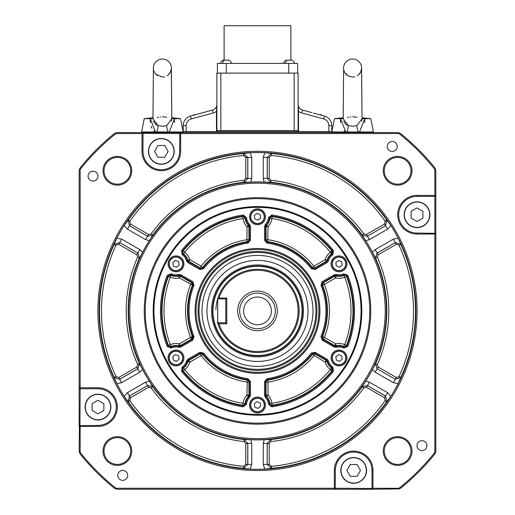 <?xml version="1.0" encoding="UTF-8"?>
<svg xmlns="http://www.w3.org/2000/svg" width="515" height="515" viewBox="0 0 515 515"><rect width="100%" height="100%" fill="white"/><g stroke="black" fill="none" stroke-linecap="round" stroke-linejoin="round"><path stroke-width="0.77" d="M361.536 132.561L153.464 132.561M345.9 132.561L345.739 131.969L359.496 131.969L359.335 132.561M332.317 132.561A0.496 0.496 0 0 1 331.827 131.969L345.739 131.969L340.512 118.688L340.499 122.634M298.121 130.578L294.162 130.578L294.162 73.111L298.121 73.111L298.121 131.57L331.911 131.57M183.089 131.57L216.879 131.57L216.879 73.111L220.838 73.111L220.838 130.578L294.162 130.578M142.082 132.561A0.496 0.496 0 0 1 141.593 131.969L169.261 131.969L169.107 132.561M155.665 132.561L150.277 118.688L150.264 122.634M335.239 488.709L335.349 470.427A18.328 18.328 0 0 1 353.683 452.093A18.328 18.328 0 0 1 372.01 470.427L372.01 488.259L373.002 489.25L399.241 488.909L399.016 488.259L373.002 488.259L373.002 470.427A19.319 19.319 0 0 0 353.683 451.101A19.319 19.319 0 0 0 334.357 470.427L334.357 488.259L115.984 488.259A226.896 226.896 0 0 1 80.147 452.421L80.147 426.407L97.979 426.407A19.319 19.319 0 0 0 117.304 407.082A19.319 19.319 0 0 0 97.979 387.763L80.147 387.763L80.147 169.39L79.49 169.158L79.156 171.135L79.156 387.763L80.147 388.754L79.574 388.574M373.002 489.25L334.531 489.231M79.973 425.429L80.147 388.754L97.979 388.754A18.328 18.328 0 0 1 116.313 407.082A18.328 18.328 0 0 1 97.979 425.416L79.445 425.705L79.156 450.677L79.49 452.646L80.482 454.417A227.888 227.888 0 0 0 113.989 487.924L115.759 488.909L117.729 489.25L334.357 489.25L335.349 488.259L372.023 488.432M79.156 426.407L79.156 387.763M80.147 169.39A226.896 226.896 0 0 1 115.984 133.552L141.998 133.552L142.7 132.851L141.998 132.561L117.729 132.561L115.759 132.896L113.989 133.887A227.888 227.888 0 0 0 80.482 167.388L79.49 169.158M141.998 132.561L180.469 132.574M141.998 133.552L141.998 151.384A19.319 19.319 0 0 0 161.317 170.703A19.319 19.319 0 0 0 180.643 151.384L180.643 133.552L399.016 133.552L399.241 132.896L397.271 132.561L180.643 132.561L179.812 133.012M399.016 133.552A226.896 226.896 0 0 1 434.853 169.39L434.853 195.404L435.555 196.106L435.844 195.404L435.844 171.135L435.51 169.158L434.518 167.388A227.888 227.888 0 0 0 401.011 133.887L399.241 132.896M435.844 195.404L435.832 233.868M399.241 488.909L401.011 487.924A227.888 227.888 0 0 0 434.518 454.417L435.51 452.646L435.844 450.677L435.844 234.048L435.394 233.211M358.092 132.561L358.24 132.001A7.925 2.581 70 0 1 357.004 125.525L362.026 118.688L361.691 121.134M364.736 122.641L364.723 118.688L359.496 131.969L373.407 131.969L372.918 132.561M364.723 118.688L370.748 118.688L362.026 118.688L361.607 68.604M347.142 132.561L346.994 132.001A7.925 2.581 110 0 0 348.23 125.525L352.62 126.291L357.004 125.525M343.209 118.688L334.486 118.688L343.222 117.735L343.621 68.604L343.19 118.682L348.23 125.525M344.258 130.842L345.739 131.969M348.095 125.48L346.55 124.791M346.164 124.559L343.537 121.115M298.121 131.57L216.879 131.57M151.043 126.323L151.912 128.216M154.024 130.842L155.504 131.969M157.86 125.48L156.315 124.791M155.929 124.559L153.303 121.115M174.501 122.641L174.488 118.688L169.261 131.969L183.173 131.969L182.683 132.561M174.488 118.688L180.514 118.688L171.791 118.688L171.456 121.134M167.858 132.561L168.006 132.001A7.925 2.581 70 0 1 166.77 125.525L171.81 118.682L171.373 68.592L170.42 72.145L168.366 74.804M156.908 132.561L156.76 132.001A7.925 2.581 110 0 0 157.996 125.525L162.38 126.291L166.77 125.525M152.974 118.688L144.252 118.688L152.987 117.735L153.386 68.604L152.955 118.682L157.996 125.525M372.3 488.96L373.002 488.259M335.059 488.96L334.357 488.259M115.759 488.909L115.984 488.259M80.147 426.407L79.316 425.866M79.445 388.465L80.147 387.763M79.49 452.646L80.147 452.421M115.984 133.552L115.759 132.896M179.761 133.102L179.651 151.384A18.328 18.328 0 0 1 161.317 169.712A18.328 18.328 0 0 1 142.99 151.384L142.99 133.552L142.539 132.716M180.643 133.552L179.941 132.851L179.651 133.552L142.977 133.372M434.853 169.39L435.51 169.158M434.853 195.404L417.021 195.404A19.319 19.319 0 0 0 397.696 214.723A19.319 19.319 0 0 0 417.021 234.048L434.853 234.048L435.555 233.347L417.021 233.057A18.328 18.328 0 0 1 398.687 214.723A18.328 18.328 0 0 1 417.021 196.395L434.853 196.395L435.684 195.945M434.853 233.057L434.853 196.395L435.426 196.215M434.853 234.048L434.853 452.421A226.896 226.896 0 0 1 399.016 488.259M435.51 452.646L434.853 452.421M361.569 71.785L362.013 117.735L370.748 118.688L373.407 131.969M355.118 116.989L356.953 117.33M343.627 68.765A9.019 9.019 0 0 1 352.614 59.038A9.019 9.019 0 0 1 361.607 68.772M360.21 72.918A9.019 9.019 0 0 1 357.301 75.763M354.835 76.799A9.019 9.019 0 0 1 352.62 77.076L348.198 75.917L345.011 72.898A9.019 9.019 0 0 0 347.535 75.505M331.827 131.969L334.486 118.688L340.512 118.688M347.4 117.504L348.822 117.22M328.84 131.57L328.84 125.621L331.808 125.621A9.907 9.907 0 0 0 324.508 116.062A9.907 9.907 0 0 1 331.808 125.621L331.808 131.57M328.84 125.621A6.933 6.933 0 0 0 323.729 118.933L301.719 112.933L302.505 110.062A5.942 5.942 0 0 1 298.121 104.326L298.52 111.311L298.121 111.311M216.879 111.311L216.48 111.311L216.879 104.326A5.942 5.942 0 0 1 212.495 110.062A5.942 5.942 0 0 0 216.879 104.326M183.192 131.57L183.192 125.621A9.907 9.907 0 0 1 190.492 116.062L212.495 110.062L213.281 112.933L191.271 118.933A6.933 6.933 0 0 0 186.16 125.621L186.16 131.57M141.593 131.969L144.252 118.688L150.277 118.688M157.165 117.504L158.588 117.22M171.373 68.772A9.019 9.019 0 0 0 162.38 59.038A9.019 9.019 0 0 0 153.393 68.765M155.858 74.282L154.777 72.898A9.019 9.019 0 0 0 157.3 75.505M169.976 72.918A9.019 9.019 0 0 1 167.066 75.763M164.6 76.799A9.019 9.019 0 0 1 162.386 77.076L155.891 74.315M164.884 116.989L166.718 117.33M171.334 71.785L171.778 117.735L180.514 118.688L183.173 131.969M417.105 310.906A159.605 159.605 0 0 0 257.5 151.301A159.605 159.605 0 0 0 97.895 310.906A159.605 159.605 0 0 0 257.5 470.51A159.605 159.605 0 0 0 417.105 310.906M131.743 170.78A14.369 14.369 0 0 0 117.381 156.418A14.369 14.369 0 0 0 103.013 170.78A14.369 14.369 0 0 0 117.381 185.149A14.369 14.369 0 0 0 131.743 170.78M411.987 451.024A14.369 14.369 0 0 0 397.619 436.656A14.369 14.369 0 0 0 383.257 451.024A14.369 14.369 0 0 0 397.619 465.393A14.369 14.369 0 0 0 411.987 451.024M411.987 170.78A14.369 14.369 0 0 0 397.619 156.418A14.369 14.369 0 0 0 383.257 170.78A14.369 14.369 0 0 0 397.619 185.149A14.369 14.369 0 0 0 411.987 170.78M131.743 451.024A14.369 14.369 0 0 0 117.381 436.656A14.369 14.369 0 0 0 103.013 451.024A14.369 14.369 0 0 0 117.381 465.393A14.369 14.369 0 0 0 131.743 451.024M387.293 146.427A4.957 4.957 0 0 1 392.25 141.477A4.957 4.957 0 0 1 397.207 146.427A4.957 4.957 0 0 1 392.25 151.384A4.957 4.957 0 0 1 387.293 146.427M417.021 445.655A4.957 4.957 0 0 1 421.972 440.698A4.957 4.957 0 0 1 426.929 445.655A4.957 4.957 0 0 1 421.972 450.606A4.957 4.957 0 0 1 417.021 445.655M117.793 475.377A4.957 4.957 0 0 1 122.75 470.427A4.957 4.957 0 0 1 127.707 475.377A4.957 4.957 0 0 1 122.75 480.334A4.957 4.957 0 0 1 117.793 475.377M88.071 176.156A4.957 4.957 0 0 1 93.028 171.199A4.957 4.957 0 0 1 97.979 176.156A4.957 4.957 0 0 1 93.028 181.106A4.957 4.957 0 0 1 88.071 176.156M417.021 201.841A12.881 12.881 0 0 0 404.14 214.723A12.881 12.881 0 0 0 417.021 227.604A12.881 12.881 0 0 1 404.14 214.723A12.881 12.881 0 0 1 417.021 201.841A12.881 12.881 0 0 0 404.14 214.723A12.881 12.881 0 0 0 417.021 227.604A12.881 12.881 0 0 0 429.903 214.723A12.881 12.881 0 0 0 417.021 201.841A12.881 12.881 0 0 1 429.903 214.723A12.881 12.881 0 0 1 417.021 227.604A12.881 12.881 0 0 0 421.952 226.619M313.223 113.049L324.508 116.062A9.907 9.907 0 0 1 331.808 125.621M302.505 110.062L311.794 112.637M294.162 73.111L220.838 73.111M220.838 130.578L216.879 130.578M204.925 112.128L199.286 113.673M99.073 310.906A158.427 158.427 0 0 1 257.5 152.479A158.427 158.427 0 0 1 415.927 310.906A158.427 158.427 0 0 1 257.5 469.332A158.427 158.427 0 0 1 99.073 310.906M104.004 170.78A13.377 13.377 0 0 1 117.381 157.41A13.377 13.377 0 0 1 130.752 170.78A13.377 13.377 0 0 1 117.381 184.158A13.377 13.377 0 0 1 104.004 170.78M384.248 451.024A13.377 13.377 0 0 1 397.619 437.647A13.377 13.377 0 0 1 410.996 451.024A13.377 13.377 0 0 1 397.619 464.401A13.377 13.377 0 0 1 384.248 451.024M384.248 170.78A13.377 13.377 0 0 1 397.619 157.41A13.377 13.377 0 0 1 410.996 170.78A13.377 13.377 0 0 1 397.619 184.158A13.377 13.377 0 0 1 384.248 170.78M104.004 451.024A13.377 13.377 0 0 1 117.381 437.647A13.377 13.377 0 0 1 130.752 451.024A13.377 13.377 0 0 1 117.381 464.401A13.377 13.377 0 0 1 104.004 451.024M340.801 470.427A12.881 12.881 0 0 0 353.683 483.302A12.881 12.881 0 0 0 366.558 470.427A12.881 12.881 0 0 1 341.78 475.358A12.881 12.881 0 0 0 366.558 470.427A12.881 12.881 0 0 0 353.683 457.545A12.881 12.881 0 0 0 340.801 470.427A12.881 12.881 0 0 1 353.683 457.545A12.881 12.881 0 0 1 366.558 470.427M97.979 394.2A12.881 12.881 0 0 0 85.097 407.082A12.881 12.881 0 0 0 97.979 419.963A12.881 12.881 0 0 0 110.86 407.082A12.881 12.881 0 0 0 97.979 394.2A12.881 12.881 0 0 1 110.86 407.082A12.881 12.881 0 0 1 97.979 419.963M174.199 151.384A12.881 12.881 0 0 0 161.317 138.503A12.881 12.881 0 0 0 148.442 151.384A12.881 12.881 0 0 0 161.317 164.266A12.881 12.881 0 0 0 173.22 146.453A12.881 12.881 0 0 1 161.317 164.266A12.881 12.881 0 0 1 148.442 151.384M321.405 115.218L323.652 115.83L321.405 115.218L321.212 114.723L319.596 114.723L321.212 114.723L320.324 114.922M217.375 73.111L217.375 63.403L297.625 63.403L297.625 73.111M191.348 115.83L193.595 115.218L191.348 115.83M195.404 114.723L212.161 110.159L195.404 114.723L193.788 114.723M400.831 244.322L399.016 245.217A156.019 156.019 0 0 1 399.016 376.587L400.831 377.489L398.147 383.675A158.356 158.356 0 0 1 390.846 396.318L386.759 401.752A157.996 157.996 0 0 1 271.547 468.27L264.8 469.094A158.356 158.356 0 0 1 250.2 469.094L243.453 468.27A157.996 157.996 0 0 1 128.241 401.752L124.154 396.318A158.356 158.356 0 0 1 116.854 383.675L114.188 377.424A157.996 157.996 0 0 1 114.188 244.387L116.854 238.136A158.356 158.356 0 0 1 124.154 225.486L128.241 220.053A157.996 157.996 0 0 1 243.453 153.534L250.2 152.717A158.356 158.356 0 0 1 264.8 152.717L271.547 153.534A157.996 157.996 0 0 1 386.759 220.053L390.846 225.486A158.356 158.356 0 0 1 398.147 238.136L400.831 244.322L395.275 242.565L377.135 253.039L375.506 258.073L372.397 252.299A128.975 128.975 0 0 0 365.702 240.705L362.257 235.123L363.873 233.907L366.455 234.46L367.446 236.166L362.27 235.065A129.342 129.342 0 0 0 270.793 182.246L264.195 182.098A128.975 128.975 0 0 0 250.805 182.098L244.207 182.246L244.007 180.282L245.777 178.319L245.777 157.468L243.627 155.504L243.453 153.534L247.747 157.468L245.777 157.468M115.984 245.217L114.188 244.387L119.744 242.629L118.759 244.342L115.984 245.217A156.019 156.019 0 0 0 115.984 376.587L114.188 377.424L119.725 379.24L137.865 368.772L139.494 363.738L142.604 369.513A128.975 128.975 0 0 0 149.298 381.1L152.73 386.746L151.127 387.898L148.545 387.351L130.482 397.773L129.857 400.619L128.241 401.752L129.497 396.067L130.482 397.773M116.854 238.136L121.701 239.147L119.725 242.565L114.169 244.322M250.2 152.717L251.745 157.416L247.747 157.468L247.747 178.319L244.207 182.246A129.342 129.342 0 0 0 152.73 235.065L149.298 240.705A128.975 128.975 0 0 0 142.604 252.299L139.436 258.086L137.634 257.281L136.816 254.764L118.759 244.342M149.298 240.705L145.597 239.649L127.456 229.175L129.432 225.757L147.567 236.231L152.743 235.123M128.171 220.066L129.432 225.757L128.241 220.053L129.857 221.186L130.482 224.031L129.497 225.744L147.554 236.166L152.73 235.065L151.127 233.907A131.312 131.312 0 0 1 244.007 180.282M251.745 157.416L251.745 178.364L247.799 178.364L247.799 157.416L243.498 153.489M264.195 182.098L263.255 178.364L263.255 157.416L267.201 157.416L267.201 178.364L270.748 182.291M271.502 153.489L267.201 157.416L271.547 153.534L271.373 155.504L269.223 157.468L269.223 178.319L270.993 180.282A131.312 131.312 0 0 1 363.873 233.907M366.455 234.46L384.518 224.031L385.143 221.186L386.759 220.053L385.503 225.744L367.446 236.166L385.568 225.757L386.829 220.066M390.846 225.486L387.544 229.175L384.518 224.031M372.397 252.299L375.165 249.621L393.299 239.147L395.256 242.629L400.812 244.387A157.996 157.996 0 0 1 400.812 377.424L395.256 379.175L396.241 377.469L399.016 376.587M398.147 383.675L393.299 382.664L395.275 379.24L400.831 377.489M124.154 396.318L127.456 392.63L129.497 396.067L147.554 385.638L152.73 386.746A129.342 129.342 0 0 0 244.207 439.559L250.805 439.707A128.975 128.975 0 0 0 264.195 439.707L270.793 439.559A129.342 129.342 0 0 0 362.27 386.746L365.702 381.1A128.975 128.975 0 0 0 372.397 369.513L375.564 363.719L377.366 364.523L378.184 367.041L396.241 377.469M365.702 381.1L369.403 382.162L387.544 392.63L385.568 396.048L367.433 385.581L362.257 386.681M386.829 401.739L385.568 396.048L386.759 401.752L385.143 400.619L384.518 397.773L385.503 396.067L367.446 385.638L362.27 386.746L363.873 387.898A131.312 131.312 0 0 1 270.993 441.522L269.223 443.486L269.223 464.337L271.373 466.307L271.547 468.27L267.253 464.337L269.223 464.337M264.8 469.094L263.255 464.388L267.201 464.388L271.502 468.322M250.805 439.707L251.745 443.447L251.745 464.388L247.799 464.388L247.799 443.447L244.252 439.52M243.498 468.322L247.799 464.388L243.453 468.27L243.627 466.307L245.777 464.337L247.747 464.337L247.747 443.486L244.207 439.559L244.007 441.522A131.312 131.312 0 0 1 151.127 387.898M127.456 392.63L145.597 382.162L147.567 385.581L129.432 396.048L128.171 401.739M142.604 369.513L139.835 372.19L121.701 382.664L119.725 379.24L114.169 377.489M350.284 476.311L346.885 470.427L350.284 464.536L357.075 464.536L360.474 470.427L357.075 476.311L350.284 476.311M92.095 403.683L97.979 400.284L103.869 403.683L103.869 410.481L97.979 413.88L92.095 410.481L92.095 403.683M164.716 145.5L168.115 151.384L164.716 157.268L157.925 157.268L154.526 151.384L157.925 145.5L164.716 145.5M422.905 218.122L417.021 221.521L411.131 218.122L411.131 211.324L417.021 207.925L422.905 211.324L422.905 218.122M294.657 63.403A5.955 5.955 0 0 0 291.979 60.133L287.177 60.133A5.955 3.663 90 0 0 285.535 63.403M287.602 60.133L287.177 60.133M220.343 63.403A5.955 5.955 0 0 1 223.021 60.133L224.167 60.133A5.955 3.663 90 0 0 222.519 63.403M290.878 60.133L290.878 25.75L224.122 25.75L224.122 60.133M231.641 63.403A5.955 5.955 0 0 0 228.963 60.133L224.167 60.133M291.979 60.133L291.271 60.133M115.984 376.587L118.759 377.469L119.744 379.175L137.808 368.753L136.816 367.041L137.634 364.523A131.312 131.312 0 0 1 137.634 257.281M121.701 239.147L139.835 249.621L137.865 253.039L119.725 242.565L137.808 253.058L136.816 254.764M386.392 310.906A128.892 128.892 0 0 0 257.5 182.014A128.892 128.892 0 0 0 128.608 310.906A128.892 128.892 0 0 0 257.5 439.797A128.892 128.892 0 0 0 386.392 310.906M377.366 364.523A131.312 131.312 0 0 0 377.366 257.281L375.506 258.073M145.597 239.649L148.545 234.46L151.127 233.907M139.494 258.073L137.865 253.039L139.436 258.086A129.342 129.342 0 0 0 139.436 363.719L139.494 363.738M263.255 178.364L269.223 178.319M244.252 182.291L247.799 178.364L245.777 178.319M270.993 180.282L270.793 182.246L267.253 178.319L267.253 157.468L269.223 157.468M387.544 229.175L369.403 239.649L367.433 236.231L362.257 235.123M375.165 249.621L377.192 253.058L395.256 242.629L396.241 244.342L378.184 254.764L377.192 253.058L375.564 258.086A129.342 129.342 0 0 1 375.564 363.719L377.192 368.753L378.184 367.041M393.299 382.664L375.165 372.19L377.135 368.772L395.275 379.24L377.135 368.772L375.506 363.738M369.403 382.162L366.455 387.351L363.873 387.898M263.255 464.388L263.255 443.447L267.201 443.447L267.201 464.388L267.253 443.486L270.793 439.559L270.993 441.522M251.745 443.447L245.777 443.486L244.007 441.522M270.748 439.52L267.201 443.447L269.223 443.486M139.835 372.19L137.808 368.753L139.436 363.719L137.634 364.523M152.743 386.681L147.567 385.581L148.545 387.351M290.415 60.133L291.297 60.133M227.398 60.133L228.261 60.133M224.585 60.133L223.703 60.133M129.78 310.906A127.72 127.72 0 0 1 257.5 183.186A127.72 127.72 0 0 1 385.22 310.906A127.72 127.72 0 0 1 257.5 438.626A127.72 127.72 0 0 1 129.78 310.906M370.748 310.906A113.248 113.248 0 0 0 257.5 197.657A113.248 113.248 0 0 0 144.252 310.906A113.248 113.248 0 0 0 257.5 424.154A113.248 113.248 0 0 0 370.748 310.906M145.243 310.906A112.257 112.257 0 0 1 257.5 198.648A112.257 112.257 0 0 1 369.757 310.906A112.257 112.257 0 0 1 257.5 423.163A112.257 112.257 0 0 1 145.243 310.906M153.2 310.906A104.3 104.3 0 0 0 257.5 415.206A104.3 104.3 0 0 0 361.8 310.906A104.3 104.3 0 0 0 257.5 206.605A104.3 104.3 0 0 0 153.2 310.906M361.536 310.906A104.036 104.036 0 0 1 257.5 414.935A104.036 104.036 0 0 1 153.464 310.906A104.036 104.036 0 0 1 257.5 206.869A104.036 104.036 0 0 1 361.536 310.906M153.959 310.906A103.541 103.541 0 0 1 257.5 207.365A103.541 103.541 0 0 1 361.041 310.906A103.541 103.541 0 0 1 257.5 414.446A103.541 103.541 0 0 1 153.959 310.906M249.575 216.776A7.925 7.925 0 0 1 257.5 208.852A7.925 7.925 0 0 1 265.425 216.776A7.925 7.925 0 0 1 257.5 224.701A7.925 7.925 0 0 1 249.575 216.776M331.087 263.841A7.925 7.925 0 0 1 339.018 255.916A7.925 7.925 0 0 1 346.943 263.841A7.925 7.925 0 0 1 339.018 271.766A7.925 7.925 0 0 1 331.087 263.841M331.087 357.97A7.925 7.925 0 0 1 339.018 350.039A7.925 7.925 0 0 1 346.943 357.97A7.925 7.925 0 0 1 339.018 365.895A7.925 7.925 0 0 1 331.087 357.97M249.575 405.028A7.925 7.925 0 0 1 257.5 397.104A7.925 7.925 0 0 1 265.425 405.028A7.925 7.925 0 0 1 257.5 412.959A7.925 7.925 0 0 1 249.575 405.028M168.057 357.97A7.925 7.925 0 0 1 175.982 350.039A7.925 7.925 0 0 1 183.913 357.97A7.925 7.925 0 0 1 175.982 365.895A7.925 7.925 0 0 1 168.057 357.97M168.057 263.841A7.925 7.925 0 0 1 175.982 255.916A7.925 7.925 0 0 1 183.913 263.841A7.925 7.925 0 0 1 175.982 271.766A7.925 7.925 0 0 1 168.057 263.841M195.082 310.906A62.418 62.418 0 0 0 257.5 373.324A62.418 62.418 0 0 0 319.918 310.906A62.418 62.418 0 0 0 257.5 248.481A62.418 62.418 0 0 0 195.082 310.906M196.067 310.906A61.433 61.433 0 0 0 257.5 372.332A61.433 61.433 0 0 0 318.933 310.906A61.433 61.433 0 0 0 257.5 249.472A61.433 61.433 0 0 0 196.067 310.906M268.45 404.159A10.982 10.982 0 0 0 265.36 397.361L266.068 396.672A11.967 11.967 0 0 1 269.429 404.082L269.924 403.541L271.881 403.303L272.184 405.254L271.688 405.878A96.028 96.028 0 0 0 332.658 370.678L333.43 371.296A97.013 97.013 0 0 1 271.836 406.856L268.45 404.159L269.429 404.082L271.688 405.878L271.836 406.856M265.36 397.361L264.517 395.295L265.508 395.295L266.068 396.672L266.59 396.434A1.983 1.97 68.3 0 1 266.049 395.076L268.025 395.076A14.484 14.484 0 0 1 271.881 403.303A93.511 93.511 0 0 0 330.327 369.558L331.866 370.8A95.487 95.487 0 0 1 272.184 405.254A1.983 1.963 37.2 0 1 269.924 403.541A12.515 12.515 0 0 0 266.59 396.434L268.025 395.076L268.025 382.085L266.049 382.085A1.983 1.97 130.8 0 1 267.736 380.128L268.025 382.085A71.952 71.952 0 0 0 313.88 355.608L314.871 353.895L326.117 360.391A1.983 1.97 -128.3 0 1 327.025 361.536A12.515 12.515 0 0 0 331.512 367.98L332.787 367.015L333.43 371.296M264.517 395.295L264.517 381.615L265.508 381.615L265.508 395.295L266.049 395.076L266.049 382.085L265.508 381.615L267.201 379.658L267.736 380.128A69.976 69.976 0 0 0 312.335 354.378L312.193 353.683A69.435 69.435 0 0 1 267.201 379.658L267.066 378.68A68.45 68.45 0 0 0 311.414 353.078L312.193 353.683L314.736 353.193L315.225 352.337L327.077 359.174L328.441 360.938A10.982 10.982 0 0 0 332.787 367.015M332.297 369.558A1.983 1.963 82.8 0 0 331.512 367.98L330.327 369.558L332.297 369.558A1.983 1.963 -97.2 0 1 331.866 370.8L332.658 370.678L332.227 367.826A11.967 11.967 0 0 1 327.495 361.208L326.581 360.03L327.077 359.174M330.327 369.558A14.484 14.484 0 0 1 325.132 362.103L328.441 360.938M334.093 347.02L322.242 340.183L320.98 336.507A68.45 68.45 0 0 0 320.98 285.297L322.242 281.628L334.093 274.785L334.589 275.641L336.063 275.441L336.301 274.482A10.982 10.982 0 0 0 343.737 273.755L344.162 274.649A11.967 11.967 0 0 1 336.063 275.441L336.115 276.008A12.515 12.515 0 0 0 343.936 275.345A1.983 1.963 -157.2 0 1 346.55 276.446L344.709 277.16L343.936 275.345L344.162 274.649L346.846 275.705L347.767 275.345A97.013 97.013 0 0 1 347.767 346.466L346.846 346.099A96.028 96.028 0 0 0 346.846 275.705L346.55 276.446A95.487 95.487 0 0 1 346.55 345.359A1.983 1.963 -22.8 0 1 343.936 346.466L344.709 344.651L346.55 345.359L346.846 346.099L344.162 347.161L343.936 346.466A12.515 12.515 0 0 0 336.115 345.797L336.063 346.37A11.967 11.967 0 0 1 344.162 347.161L343.737 348.05A10.982 10.982 0 0 0 336.301 347.322L334.093 347.02L334.589 346.164L336.063 346.37L336.301 347.322M322.242 340.183L322.738 339.327L334.589 346.164L335.658 343.878A14.484 14.484 0 0 1 344.709 344.651A93.511 93.511 0 0 0 344.709 277.16A14.484 14.484 0 0 1 335.658 277.933L334.589 275.641L322.738 282.484L321.894 284.93A69.435 69.435 0 0 1 321.894 336.874L322.57 336.656L324.405 337.383L335.658 343.878L336.115 345.797A1.983 1.97 8.3 0 1 334.666 345.584L323.42 339.089A1.983 1.97 70.8 0 1 322.57 336.656A69.976 69.976 0 0 0 322.57 285.156L320.98 285.297M320.98 336.507L321.894 336.874L322.738 339.327L323.42 339.089L324.405 337.383A71.952 71.952 0 0 0 324.405 284.428L322.57 285.156A1.983 1.97 109.2 0 1 323.42 282.716L334.666 276.22A1.983 1.97 171.7 0 1 336.115 276.008L335.658 277.933L324.405 284.428L322.242 281.628M182.213 367.015A10.982 10.982 0 0 0 186.559 360.938L187.505 361.208A11.967 11.967 0 0 1 182.774 367.826L183.488 367.98L184.673 369.558L183.134 370.8L182.342 370.678A96.028 96.028 0 0 0 243.312 405.878L243.164 406.856A97.013 97.013 0 0 1 181.57 371.296L182.213 367.015L182.774 367.826L182.342 370.678L181.57 371.296M186.559 360.938L187.924 359.174L188.419 360.03L187.505 361.208L187.975 361.536A1.983 1.97 128.3 0 1 188.883 360.391L189.868 362.103A14.484 14.484 0 0 1 184.673 369.558A93.511 93.511 0 0 0 243.119 403.303L242.816 405.254A95.487 95.487 0 0 1 183.134 370.8A1.983 1.963 97.2 0 1 183.488 367.98A12.515 12.515 0 0 0 187.975 361.536L189.868 362.103L201.12 355.608L200.129 353.895A1.983 1.97 -169.2 0 1 202.665 354.378L201.12 355.608A71.952 71.952 0 0 0 246.975 382.085L248.951 382.085L248.951 395.076A1.983 1.97 -68.3 0 1 248.41 396.434A12.515 12.515 0 0 0 245.076 403.541L246.55 404.159L243.164 406.856M187.924 359.174L199.775 352.337L200.264 353.193L188.419 360.03L188.883 360.391L200.129 353.895L200.264 353.193L202.807 353.683L202.665 354.378A69.976 69.976 0 0 0 247.264 380.128L247.799 379.658A69.435 69.435 0 0 1 202.807 353.683L203.586 353.078A68.45 68.45 0 0 0 247.934 378.68L247.799 379.658L249.492 381.615L250.483 381.615L250.483 395.295L249.64 397.361A10.982 10.982 0 0 0 246.55 404.159M249.64 397.361L246.975 395.076L247.264 380.128A1.983 1.97 -130.8 0 1 248.951 382.085L249.492 381.615L249.492 395.295L246.975 395.076A14.484 14.484 0 0 0 243.119 403.303L245.076 403.541A1.983 1.963 -37.2 0 1 242.816 405.254L243.312 405.878L245.571 404.082A11.967 11.967 0 0 1 248.932 396.672L249.492 395.295L250.483 395.295M167.233 346.466L168.154 346.099L170.838 347.161L171.263 348.05L167.233 346.466A97.013 97.013 0 0 1 167.233 275.345L171.263 273.755L170.838 274.649L168.154 275.705L167.233 275.345M171.263 273.755A10.982 10.982 0 0 0 178.699 274.482L178.937 275.441A11.967 11.967 0 0 1 170.838 274.649L171.064 275.345L170.291 277.16L168.45 276.446L168.154 275.705A96.028 96.028 0 0 0 168.154 346.099L168.45 345.359A95.487 95.487 0 0 1 168.45 276.446A1.983 1.963 157.2 0 1 171.064 275.345A12.515 12.515 0 0 0 178.885 276.008L178.937 275.441L180.411 275.641L179.342 277.933A14.484 14.484 0 0 1 170.291 277.16A93.511 93.511 0 0 0 170.291 344.651L168.45 345.359A1.983 1.963 22.8 0 0 171.064 346.466L170.838 347.161A11.967 11.967 0 0 1 178.937 346.37L180.411 346.164L180.907 347.02L178.699 347.322A10.982 10.982 0 0 0 171.263 348.05M178.699 274.482L180.907 274.785L180.411 275.641L192.262 282.484L192.758 281.628L194.02 285.297L192.43 285.156A69.976 69.976 0 0 0 192.43 336.656L194.02 336.507A68.45 68.45 0 0 1 194.02 285.297M178.699 347.322L178.885 345.797A12.515 12.515 0 0 0 171.064 346.466L170.291 344.651A14.484 14.484 0 0 1 179.342 343.878L180.411 346.164L192.262 339.327L192.758 340.183L180.907 347.02M186.559 260.867A10.982 10.982 0 0 0 182.213 254.796L181.57 250.515A97.013 97.013 0 0 1 243.164 214.955L246.55 217.645L243.119 218.502A93.511 93.511 0 0 0 184.673 252.247A14.484 14.484 0 0 1 189.868 259.708L188.419 261.774L200.264 268.618L199.775 269.474L187.924 262.631L186.559 260.867L187.505 260.603L188.419 261.774L187.924 262.631M182.213 254.796L182.774 253.979A11.967 11.967 0 0 1 187.505 260.603L187.975 260.268A12.515 12.515 0 0 0 183.488 253.831L182.774 253.979L182.342 251.127L183.134 251.011A95.487 95.487 0 0 1 242.816 216.551L243.312 215.927A96.028 96.028 0 0 0 182.342 251.127L181.57 250.515M243.164 214.955L243.312 215.927L245.571 217.723A11.967 11.967 0 0 0 248.932 225.139L249.64 224.443L250.483 226.516L250.483 240.196L247.934 243.125A68.45 68.45 0 0 0 203.586 268.733L199.775 269.474M247.934 243.125L247.264 241.677A69.976 69.976 0 0 0 202.665 267.427A1.983 1.97 -10.8 0 1 200.129 267.909L200.264 268.618L202.807 268.122A69.435 69.435 0 0 1 247.799 242.147L249.492 240.196L249.492 226.516L248.932 225.139L248.41 225.377A1.983 1.97 -111.7 0 1 248.951 226.735L246.975 226.735A14.484 14.484 0 0 1 243.119 218.502L242.816 216.551A1.983 1.963 -142.8 0 1 245.076 218.27A12.515 12.515 0 0 0 248.41 225.377L246.975 226.735L246.975 239.726L248.951 239.726A1.983 1.97 -49.2 0 1 247.264 241.677L246.975 239.726A71.952 71.952 0 0 0 201.12 266.204L200.129 267.909L188.883 261.414A1.983 1.97 51.7 0 1 187.975 260.268L189.868 259.708L201.12 266.204L203.586 268.733M250.483 240.196L248.951 239.726L248.951 226.735L250.483 226.516M264.517 240.196L264.517 226.516L265.36 224.443A10.982 10.982 0 0 0 268.45 217.645L271.836 214.955A97.013 97.013 0 0 1 333.43 250.515L332.658 251.127L332.227 253.979L332.787 254.796A10.982 10.982 0 0 0 328.441 260.867L325.132 259.708L327.077 262.631L315.225 269.474L314.736 268.618L326.581 261.774L327.495 260.603A11.967 11.967 0 0 1 332.227 253.979L331.512 253.831A12.515 12.515 0 0 0 327.025 260.268A1.983 1.97 -51.7 0 1 326.117 261.414L314.871 267.909L314.736 268.618L312.193 268.122L312.335 267.427A69.976 69.976 0 0 0 267.736 241.677L267.201 242.147A69.435 69.435 0 0 1 312.193 268.122L311.414 268.733A68.45 68.45 0 0 0 267.066 243.125L264.517 240.196L265.508 240.196L267.201 242.147L267.066 243.125M264.517 226.516L265.508 226.516L265.508 240.196L266.049 239.726L266.049 226.735A1.983 1.97 111.7 0 1 266.59 225.377A12.515 12.515 0 0 0 269.924 218.27L269.429 217.723A11.967 11.967 0 0 1 266.068 225.139L265.508 226.516L268.025 226.735L265.36 224.443M268.45 217.645L269.429 217.723L271.688 215.927L272.184 216.551A95.487 95.487 0 0 1 331.866 251.011L332.658 251.127A96.028 96.028 0 0 0 271.688 215.927L271.836 214.955M332.574 261.272A6.933 6.933 0 0 0 336.443 270.285A6.933 6.933 0 0 0 345.456 266.409A6.933 6.933 0 0 0 341.587 257.397A6.933 6.933 0 0 0 332.574 261.272A6.933 6.933 0 0 0 336.443 270.285A6.933 6.933 0 0 0 345.456 266.409A6.933 6.933 0 0 0 341.587 257.397A6.933 6.933 0 0 0 332.574 261.272A6.933 6.933 0 0 0 336.443 270.285A6.933 6.933 0 0 0 345.456 266.409M182.426 360.539A6.933 6.933 0 0 0 178.557 351.526A6.933 6.933 0 0 0 169.544 355.395A6.933 6.933 0 0 0 173.413 364.408A6.933 6.933 0 0 0 182.426 360.539A6.933 6.933 0 0 0 178.557 351.526A6.933 6.933 0 0 0 169.544 355.395M176.98 270.703A6.933 6.933 0 0 0 182.851 262.85A6.933 6.933 0 0 0 174.991 256.979A6.933 6.933 0 0 0 169.12 264.832A6.933 6.933 0 0 0 176.98 270.703A6.933 6.933 0 0 0 182.851 262.85A6.933 6.933 0 0 0 174.991 256.979M312.335 354.378A1.983 1.97 169.2 0 1 314.871 353.895L314.736 353.193L326.581 360.03L325.132 362.103L312.335 354.378M192.565 284.428A1.983 1.97 70.8 0 0 191.58 282.716L190.595 284.428L192.565 284.428A1.983 1.97 -109.2 0 1 192.43 285.156L179.342 277.933L178.885 276.008A1.983 1.97 -171.7 0 1 180.334 276.22L191.58 282.716L192.262 282.484L193.106 284.93A69.435 69.435 0 0 0 193.106 336.874L192.262 339.327L191.58 339.089L180.334 345.584A1.983 1.97 -8.3 0 1 178.885 345.797L179.342 343.878L190.595 337.383L192.565 337.383A1.983 1.97 -70.8 0 1 191.58 339.089L190.595 337.383A71.952 71.952 0 0 1 190.595 284.428M183.488 253.831A1.983 1.963 82.8 0 1 183.134 251.011L184.673 252.247L183.488 253.831M267.736 241.677A1.983 1.97 49.2 0 1 266.049 239.726L268.025 239.726A71.952 71.952 0 0 1 313.88 266.204L325.132 259.708A14.484 14.484 0 0 1 330.327 252.247L332.297 252.247A1.983 1.963 97.2 0 0 331.866 251.011L330.327 252.247A93.511 93.511 0 0 0 271.881 218.502L269.924 218.27A1.983 1.963 142.8 0 1 272.184 216.551L271.881 218.502A14.484 14.484 0 0 1 268.025 226.735L267.736 241.677M332.297 252.247A1.983 1.963 -82.8 0 1 331.512 253.831L330.327 252.247M314.871 267.909A1.983 1.97 10.8 0 1 312.335 267.427L313.88 266.204L314.871 267.909M207.455 278.815A59.45 59.45 0 0 1 289.591 260.86A59.45 59.45 0 0 1 307.545 342.99A59.45 59.45 0 0 1 225.409 360.951A59.45 59.45 0 0 1 207.455 278.815M262.946 212.483A6.933 6.933 0 0 1 261.794 222.222A6.933 6.933 0 0 1 252.054 221.07A6.933 6.933 0 0 1 253.206 211.33A6.933 6.933 0 0 1 262.946 212.483A6.933 6.933 0 0 1 261.794 222.222A6.933 6.933 0 0 1 252.054 221.07A6.933 6.933 0 0 1 253.206 211.33A6.933 6.933 0 0 1 262.946 212.483M340.009 364.832A6.933 6.933 0 0 0 345.88 356.972A6.933 6.933 0 0 0 338.02 351.101A6.933 6.933 0 0 0 332.149 358.961A6.933 6.933 0 0 0 340.009 364.832A6.933 6.933 0 0 0 345.88 356.972A6.933 6.933 0 0 0 338.02 351.101A6.933 6.933 0 0 0 332.149 358.961A6.933 6.933 0 0 0 340.009 364.832M252.054 409.322A6.933 6.933 0 0 0 261.794 410.481A6.933 6.933 0 0 0 262.946 400.741A6.933 6.933 0 0 0 253.206 399.582A6.933 6.933 0 0 0 252.054 409.322A6.933 6.933 0 0 0 261.794 410.481A6.933 6.933 0 0 0 262.946 400.741A6.933 6.933 0 0 0 253.206 399.582A6.933 6.933 0 0 0 252.054 409.322M208.292 279.349A58.459 58.459 0 0 1 289.057 261.697A58.459 58.459 0 0 1 306.708 342.456A58.459 58.459 0 0 1 225.943 360.114A58.459 58.459 0 0 1 208.292 279.349M257.011 213.403L260.178 214.665L260.667 218.038L257.989 220.15L254.822 218.888L254.333 215.515L257.011 213.403M341.696 261.729L342.179 265.103L339.507 267.214L336.34 265.952L335.851 262.579L338.529 260.468L341.696 261.729M342.179 359.232L339.507 361.343L336.34 360.075L335.851 356.702L338.529 354.597L341.696 355.859L342.179 359.232M257.989 408.401L254.822 407.14L254.333 403.766L257.011 401.655L260.178 402.923L260.667 406.296L257.989 408.401M173.304 360.075L172.821 356.702L175.493 354.597L178.66 355.859L179.149 359.232L176.471 361.343L173.304 360.075M172.821 262.579L175.493 260.468L178.66 261.729L179.149 265.103L176.471 267.214L173.304 265.952L172.821 262.579M210.79 280.952A55.485 55.485 0 0 1 287.447 264.195A55.485 55.485 0 0 1 304.211 340.853A55.485 55.485 0 0 1 227.553 357.61A55.485 55.485 0 0 1 210.79 280.952M214.961 283.63A50.528 50.528 0 0 0 230.224 353.438A50.528 50.528 0 0 0 300.039 338.181A50.528 50.528 0 0 0 284.776 268.367A50.528 50.528 0 0 0 214.961 283.63M296.183 335.709A45.957 45.957 0 0 1 232.696 349.588A45.957 45.957 0 0 1 218.817 286.095A45.957 45.957 0 0 1 282.304 272.216A45.957 45.957 0 0 1 296.183 335.709M219.648 286.636A44.966 44.966 0 0 0 233.231 348.752A44.966 44.966 0 0 0 295.353 335.175A44.966 44.966 0 0 0 281.769 273.053A44.966 44.966 0 0 0 219.648 286.636M257.5 266.319A44.586 44.586 0 0 1 302.086 310.906A44.586 44.586 0 0 1 257.5 355.492A44.586 44.586 0 0 1 212.914 310.906A44.586 44.586 0 0 1 257.5 266.319M217.523 322.461A41.612 41.612 0 0 1 217.407 322.055M215.901 309.721A41.612 41.612 0 0 1 217.607 299.061M225.795 299.015L217.678 298.822L217.678 322.982A41.612 41.612 0 0 0 299.112 310.906A41.612 41.612 0 0 0 217.678 298.822L217.729 322.873L218.972 323.787A40.621 40.621 0 0 0 298.121 310.906A40.621 40.621 0 0 0 218.972 298.024L226.787 298.024L225.795 299.015L225.795 322.796L217.774 322.796M217.729 298.932L218.972 298.024M218.972 323.787L226.787 323.787L226.787 298.024M257.5 291.091A19.815 19.815 0 0 0 237.685 310.906A19.815 19.815 0 0 0 257.5 330.72A19.815 19.815 0 0 0 277.315 310.906A19.815 19.815 0 0 0 257.5 291.091M225.795 322.796L226.787 323.787M257.5 293.067A17.832 17.832 0 0 0 239.668 310.906A17.832 17.832 0 0 0 257.5 328.737A17.832 17.832 0 0 0 275.332 310.906A17.832 17.832 0 0 0 257.5 293.067M257.5 297.033A13.873 13.873 0 0 0 243.627 310.906A13.873 13.873 0 0 0 257.5 324.778A13.873 13.873 0 0 0 271.373 310.906A13.873 13.873 0 0 0 257.5 297.033M301.674 112.92L301.719 112.933A8.916 8.916 0 0 1 298.52 111.311L298.52 131.57M216.48 131.57L216.48 111.311A8.916 8.916 0 0 1 213.281 112.933M186.16 125.621L183.192 125.621M372.01 470.427L373.002 470.427M335.349 470.427L334.357 470.427M97.979 387.763L97.979 388.754M97.979 425.416L97.979 426.407M141.998 151.384L142.99 151.384M180.643 151.384L179.651 151.384M417.021 195.404L417.021 196.395M417.021 234.048L417.021 233.057M323.729 118.933L324.508 116.062M191.271 118.933L190.492 116.062M288.709 63.403L288.709 73.111M226.291 63.403L226.291 73.111M366.365 470.427A12.682 12.682 0 0 0 353.683 457.738A12.682 12.682 0 0 0 340.994 470.427A12.682 12.682 0 0 0 353.683 483.109A12.682 12.682 0 0 0 366.365 470.427M97.979 419.764A12.682 12.682 0 0 0 110.661 407.082A12.682 12.682 0 0 0 97.979 394.4A12.682 12.682 0 0 0 85.297 407.082A12.682 12.682 0 0 0 97.979 419.764M148.635 151.384A12.682 12.682 0 0 0 161.317 164.066A12.682 12.682 0 0 0 174.006 151.384A12.682 12.682 0 0 0 161.317 138.702A12.682 12.682 0 0 0 148.635 151.384M417.021 202.041A12.682 12.682 0 0 0 404.339 214.723A12.682 12.682 0 0 0 417.021 227.405A12.682 12.682 0 0 0 429.703 214.723A12.682 12.682 0 0 0 417.021 202.041M127.456 229.175L124.154 225.486M139.835 249.621L142.604 252.299M243.627 155.504A156.019 156.019 0 0 0 129.857 221.186M263.255 157.416L264.8 152.717M251.745 178.364L250.805 182.098M385.143 221.186A156.019 156.019 0 0 0 271.373 155.504M393.299 239.147L398.147 238.136M369.403 239.649L365.702 240.705M387.544 392.63L390.846 396.318M375.165 372.19L372.397 369.513M271.373 466.307A156.019 156.019 0 0 0 385.143 400.619M251.745 464.388L250.2 469.094M263.255 443.447L264.195 439.707M129.857 400.619A156.019 156.019 0 0 0 243.627 466.307M121.701 382.664L116.854 383.675M145.597 382.162L149.298 381.1M118.759 377.469L136.816 367.041M130.482 224.031L148.545 234.46M399.016 245.217L396.241 244.342M378.184 254.764L377.366 257.281M384.518 397.773L366.455 387.351M245.777 464.337L245.777 443.486M194.676 114.922L193.595 115.218M264.517 381.615L267.066 378.68M311.414 353.078L315.225 352.337M334.093 274.785L336.301 274.482M343.737 273.755L347.767 275.345M347.767 346.466L343.737 348.05M199.775 352.337L203.586 353.078M247.934 378.68L250.483 381.615M180.907 274.785L192.758 281.628M194.02 336.507L192.758 340.183M246.55 217.645A10.982 10.982 0 0 0 249.64 224.443M333.43 250.515L332.787 254.796M328.441 260.867L327.077 262.631M315.225 269.474L311.414 268.733M192.565 337.383A1.983 1.97 109.2 0 0 192.43 336.656L190.595 337.383M252.208 220.948A6.74 6.74 0 0 0 261.672 222.068A6.74 6.74 0 0 0 262.792 212.605A6.74 6.74 0 0 0 253.329 211.485A6.74 6.74 0 0 0 252.208 220.948M332.761 261.343A6.74 6.74 0 0 1 341.516 257.584A6.74 6.74 0 0 1 345.275 266.339A6.74 6.74 0 0 1 336.52 270.098A6.74 6.74 0 0 1 332.761 261.343M338.052 351.301A6.74 6.74 0 0 1 345.681 357.004A6.74 6.74 0 0 1 339.984 364.633A6.74 6.74 0 0 1 332.349 358.936A6.74 6.74 0 0 1 338.052 351.301M262.792 400.863A6.74 6.74 0 0 1 261.672 410.32A6.74 6.74 0 0 1 252.208 409.2A6.74 6.74 0 0 1 253.329 399.737A6.74 6.74 0 0 1 262.792 400.863M182.239 360.468A6.74 6.74 0 0 1 173.484 364.227A6.74 6.74 0 0 1 169.725 355.472A6.74 6.74 0 0 1 178.48 351.713A6.74 6.74 0 0 1 182.239 360.468M176.948 270.51A6.74 6.74 0 0 1 169.319 264.807A6.74 6.74 0 0 1 175.016 257.172A6.74 6.74 0 0 1 182.651 262.875A6.74 6.74 0 0 1 176.948 270.51M343.969 70.574L344.541 72.061M344.793 72.531L345.005 72.892M350.264 116.963L350.966 116.834M354.964 116.963L352.62 116.705M361.614 68.592L360.655 72.145L358.601 74.804M153.734 70.574L154.294 72.036M154.558 72.531L154.77 72.892M160.03 116.963L160.732 116.834M164.729 116.963L162.386 116.705M203.206 112.637L201.777 113.049M200.811 113.306L200.071 113.487M286.037 60.133A5.955 5.955 0 0 0 283.359 63.403"/></g></svg>
